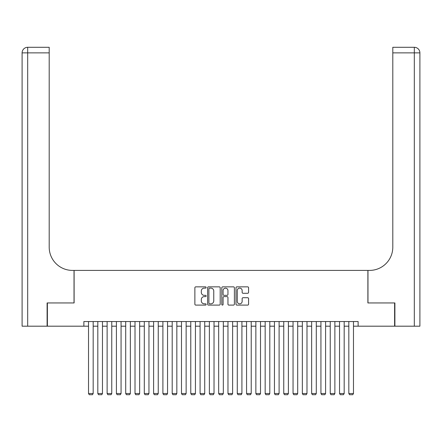 <?xml version="1.0" encoding="UTF-8"?>
<svg xmlns="http://www.w3.org/2000/svg" width="442" height="442" viewBox="0 0 442 442"><rect width="100%" height="100%" fill="white"/><g stroke="black" fill="none" stroke-linecap="round" stroke-linejoin="round"><path stroke-width="0.66" d="M206.127 287.488A0.641 0.641 0 0 0 205.486 286.852L195.789 286.852A0.912 0.912 0 0 0 194.878 287.764L194.878 304.19A0.912 0.912 0 0 0 195.789 305.102L205.486 305.102A0.641 0.641 0 0 0 206.127 304.461A0.641 0.641 0 0 0 205.486 303.825L204.232 303.825A2.923 2.923 0 0 1 201.314 300.903L201.314 299.538A2.923 2.923 0 0 1 204.232 296.615L205.486 296.615A0.641 0.641 0 0 0 206.127 295.974A0.641 0.641 0 0 0 205.486 295.339L204.232 295.339A2.923 2.923 0 0 1 201.314 292.416L201.314 291.051A2.923 2.923 0 0 1 204.232 288.129L205.486 288.129A0.641 0.641 0 0 0 206.127 287.488M247.669 293.284A0.912 0.912 0 0 0 248.581 292.372L248.581 287.764A0.912 0.912 0 0 0 247.669 286.852L236.901 286.852A0.912 0.912 0 0 0 235.989 287.764L235.989 304.19A0.912 0.912 0 0 0 236.901 305.102L247.669 305.102A0.912 0.912 0 0 0 248.581 304.19L248.581 298.621A0.912 0.912 0 0 0 247.669 297.709L243.061 297.709A0.912 0.912 0 0 0 242.15 298.621L242.15 301.383A2.442 2.442 0 0 1 239.708 303.825A2.442 2.442 0 0 1 237.266 301.383L237.266 290.571A2.442 2.442 0 0 1 239.708 288.129A2.442 2.442 0 0 1 242.15 290.571L242.15 292.372A0.912 0.912 0 0 0 243.061 293.284L247.669 293.284M83.875 326.19L47.388 326.19L47.388 302.947L74.112 302.947L74.112 270.41L367.888 270.41L367.888 302.947L394.612 302.947L394.612 326.19L358.125 326.19L358.125 321.544L83.875 321.544L83.875 326.19L88.522 326.19M220.199 287.764A0.912 0.912 0 0 0 219.287 286.852L208.519 286.852A0.912 0.912 0 0 0 207.607 287.764L207.607 304.19A0.912 0.912 0 0 0 208.519 305.102L219.287 305.102A0.912 0.912 0 0 0 220.199 304.19L220.199 287.764M222.713 286.852L233.481 286.852A0.912 0.912 0 0 1 234.393 287.764L234.393 304.19A0.912 0.912 0 0 1 233.481 305.102L228.873 305.102A0.912 0.912 0 0 1 227.956 304.19L227.956 297.527A0.912 0.912 0 0 0 227.044 296.615L223.989 296.615A0.912 0.912 0 0 0 223.077 297.527L223.077 304.461A0.641 0.641 0 0 1 222.436 305.102A0.641 0.641 0 0 1 221.801 304.461L221.801 287.764A0.912 0.912 0 0 1 222.713 286.852M93.174 326.19L97.82 326.19M102.467 326.19L107.119 326.19M111.765 326.19L116.412 326.19M121.064 326.19L125.71 326.19M130.357 326.19L135.009 326.19M139.655 326.19L144.302 326.19M148.954 326.19L153.601 326.19M158.247 326.19L162.899 326.19M167.546 326.19L172.192 326.19M176.839 326.19L181.491 326.19M186.137 326.19L190.784 326.19M195.436 326.19L200.082 326.19M204.729 326.19L209.381 326.19M214.027 326.19L218.674 326.19M223.326 326.19L227.973 326.19M232.619 326.19L237.271 326.19M241.918 326.19L246.564 326.19M251.216 326.19L255.863 326.19M260.509 326.19L265.161 326.19M269.808 326.19L274.454 326.19M279.101 326.19L283.753 326.19M288.399 326.19L293.046 326.19M297.698 326.19L302.345 326.19M306.991 326.19L311.643 326.19M316.29 326.19L320.936 326.19M325.588 326.19L330.235 326.19M334.881 326.19L339.533 326.19M344.18 326.19L348.826 326.19M353.478 326.19L358.125 326.19M209.525 288.129A0.641 0.641 0 0 0 208.884 288.77L208.884 303.184A0.641 0.641 0 0 0 209.525 303.825L210.851 303.825A2.923 2.923 0 0 0 213.768 300.903L213.768 291.051A2.923 2.923 0 0 0 210.851 288.129L209.525 288.129M227.956 290.615A2.442 2.442 0 0 0 225.519 288.173A2.442 2.442 0 0 0 223.077 290.615L223.077 294.427A0.912 0.912 0 0 0 223.989 295.339L227.044 295.339A0.912 0.912 0 0 0 227.956 294.427L227.956 290.615M93.174 321.544L93.174 393.496L88.522 393.496L88.522 321.544M93.174 393.496L92.477 394.706L89.223 394.706L88.522 393.496M47.106 302.947L74.024 302.947L74.024 270.41L72.438 270.41A23.244 23.244 0 0 1 49.2 247.172L49.2 52.874L27.68 52.874L27.68 326.19L47.106 326.19L47.106 302.947M27.68 326.19L22.1 326.19L22.1 52.874A5.58 5.58 0 0 1 27.68 47.294L49.2 47.294L49.2 52.874M49.2 47.294L27.68 47.294A5.58 5.58 0 0 0 22.1 52.874L27.68 52.874L27.68 47.294M72.438 270.41A23.244 23.244 0 0 1 49.2 247.172M414.32 326.19L414.32 52.874L419.9 52.874A5.58 5.58 0 0 0 414.32 47.294A5.58 5.58 0 0 1 419.9 52.874L419.9 326.19L394.894 326.19L394.894 302.947L367.976 302.947L367.976 270.41L369.562 270.41A23.244 23.244 0 0 0 392.8 247.172L392.8 47.294L414.32 47.294L392.8 47.294M419.9 326.19L419.9 52.874M369.562 270.41A23.244 23.244 0 0 0 392.8 247.172M102.467 321.544L102.467 393.496L97.82 393.496L97.82 321.544M102.467 393.496L101.77 394.706L98.516 394.706L97.82 393.496M111.765 321.544L111.765 393.496L107.119 393.496L107.119 321.544M111.765 393.496L111.069 394.706L107.815 394.706L107.119 393.496M121.064 321.544L121.064 393.496L116.412 393.496L116.412 321.544M121.064 393.496L120.362 394.706L117.113 394.706L116.412 393.496M130.357 321.544L130.357 393.496L125.71 393.496L125.71 321.544M130.357 393.496L129.661 394.706L126.406 394.706L125.71 393.496M139.655 321.544L139.655 393.496L135.009 393.496L135.009 321.544M139.655 393.496L138.959 394.706L135.705 394.706L135.009 393.496M148.954 321.544L148.954 393.496L144.302 393.496L144.302 321.544M148.954 393.496L148.252 394.706L144.998 394.706L144.302 393.496M158.247 321.544L158.247 393.496L153.601 393.496L153.601 321.544M158.247 393.496L157.551 394.706L154.297 394.706L153.601 393.496M167.546 321.544L167.546 393.496L162.899 393.496L162.899 321.544M167.546 393.496L166.849 394.706L163.595 394.706L162.899 393.496M176.839 321.544L176.839 393.496L172.192 393.496L172.192 321.544M176.839 393.496L176.143 394.706L172.888 394.706L172.192 393.496M186.137 321.544L186.137 393.496L181.491 393.496L181.491 321.544M186.137 393.496L185.441 394.706L182.187 394.706L181.491 393.496M195.436 321.544L195.436 393.496L190.784 393.496L190.784 321.544M195.436 393.496L194.74 394.706L191.485 394.706L190.784 393.496M204.729 321.544L204.729 393.496L200.082 393.496L200.082 321.544M204.729 393.496L204.033 394.706L200.778 394.706L200.082 393.496M214.027 321.544L214.027 393.496L209.381 393.496L209.381 321.544M214.027 393.496L213.331 394.706L210.077 394.706L209.381 393.496M223.326 321.544L223.326 393.496L218.674 393.496L218.674 321.544M223.326 393.496L222.624 394.706L219.376 394.706L218.674 393.496M232.619 321.544L232.619 393.496L227.973 393.496L227.973 321.544M232.619 393.496L231.923 394.706L228.669 394.706L227.973 393.496M241.918 321.544L241.918 393.496L237.271 393.496L237.271 321.544M241.918 393.496L241.222 394.706L237.967 394.706L237.271 393.496M251.216 321.544L251.216 393.496L246.564 393.496L246.564 321.544M251.216 393.496L250.515 394.706L247.26 394.706L246.564 393.496M260.509 321.544L260.509 393.496L255.863 393.496L255.863 321.544M260.509 393.496L259.813 394.706L256.559 394.706L255.863 393.496M269.808 321.544L269.808 393.496L265.161 393.496L265.161 321.544M269.808 393.496L269.112 394.706L265.857 394.706L265.161 393.496M279.101 321.544L279.101 393.496L274.454 393.496L274.454 321.544M279.101 393.496L278.405 394.706L275.151 394.706L274.454 393.496M288.399 321.544L288.399 393.496L283.753 393.496L283.753 321.544M288.399 393.496L287.703 394.706L284.449 394.706L283.753 393.496M297.698 321.544L297.698 393.496L293.046 393.496L293.046 321.544M297.698 393.496L297.002 394.706L293.748 394.706L293.046 393.496M306.991 321.544L306.991 393.496L302.345 393.496L302.345 321.544M306.991 393.496L306.295 394.706L303.041 394.706L302.345 393.496M316.29 321.544L316.29 393.496L311.643 393.496L311.643 321.544M316.29 393.496L315.594 394.706L312.339 394.706L311.643 393.496M325.588 321.544L325.588 393.496L320.936 393.496L320.936 321.544M325.588 393.496L324.887 394.706L321.638 394.706L320.936 393.496M334.881 321.544L334.881 393.496L330.235 393.496L330.235 321.544M334.881 393.496L334.185 394.706L330.931 394.706L330.235 393.496M344.18 321.544L344.18 393.496L339.533 393.496L339.533 321.544M344.18 393.496L343.484 394.706L340.229 394.706L339.533 393.496M353.478 321.544L353.478 393.496L348.826 393.496L348.826 321.544M353.478 393.496L352.777 394.706L349.523 394.706L348.826 393.496M414.32 47.294L414.32 52.874L392.8 52.874"/></g></svg>
